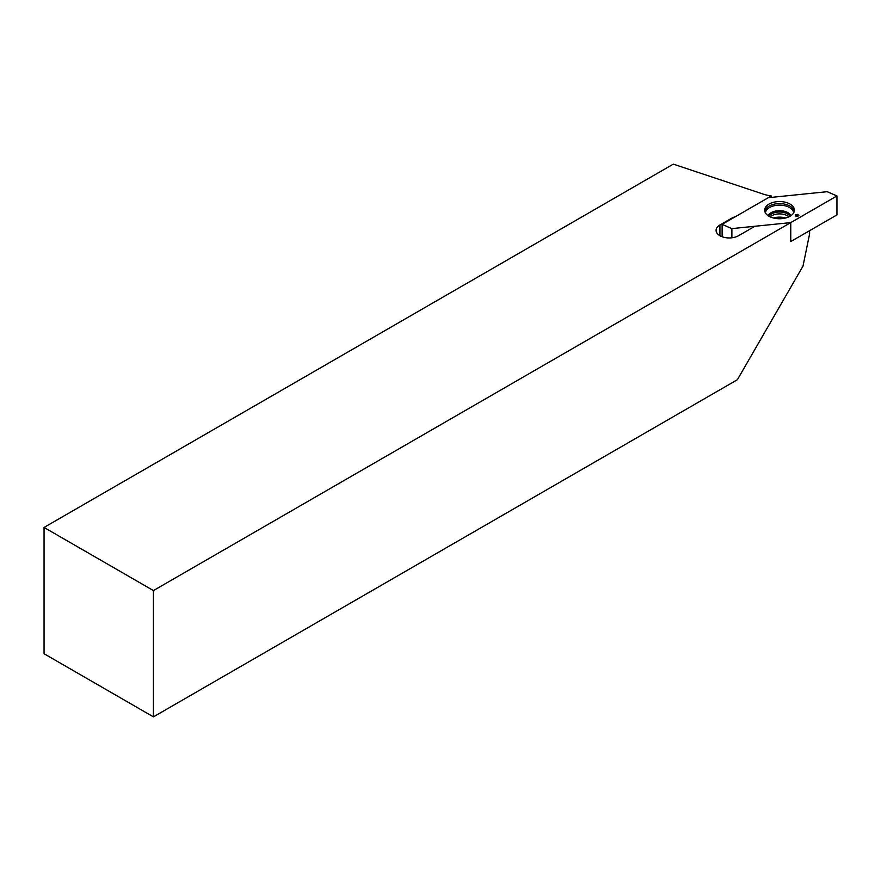 <?xml version="1.0" encoding="UTF-8"?>
<svg xmlns="http://www.w3.org/2000/svg" width="881" height="881" viewBox="0 0 881 881"><rect width="100%" height="100%" fill="white"/><g stroke="black" fill="none" stroke-linecap="round" stroke-linejoin="round"><path stroke-width="1.32" d="M771.316 195.956A31.705 18.303 180 0 1 762.99 194.029L673.315 164.13L44.05 527.444L44.05 653.724L153.415 716.87L737.397 379.711L803.02 266.051L809.606 233.828L809.606 230.679L790.764 241.548L790.764 222.607L790.764 241.548L836.95 214.887L836.95 195.945L790.764 222.607L756.118 226.142A3.865 2.236 0 0 0 754.059 226.758L738.52 235.723A13.149 7.588 0 0 1 724.193 237.374A13.149 7.588 0 0 1 716.077 230.359A13.149 7.588 0 0 1 719.931 224.985L731.704 218.191A11.982 6.916 0 0 1 735.239 216.781L771.316 195.956L771.316 197.388M44.05 527.444L153.415 590.578L790.764 222.607L731.88 228.608L722.112 224.358L768.298 197.696L827.193 191.695L836.95 195.945M153.415 590.578L153.415 716.87M769.003 216.23A14.889 8.59 180 0 1 764.664 210.581A14.889 8.59 180 0 1 779.531 201.562A14.889 8.59 180 0 1 794.398 210.581A14.889 8.59 180 0 1 784.883 218.169A14.889 8.59 180 0 1 769.003 216.23A11.211 6.475 180 0 1 779.531 212.013A11.211 6.475 180 0 1 790.048 216.241A11.211 6.475 180 0 0 779.531 212.013A11.211 6.475 180 0 0 769.025 216.241M798.869 215.581L797.834 214.413L795.587 214.623L795.235 215.922L797.261 216.517L798.869 215.581M722.112 236.747L722.112 224.358M731.88 237.793L731.88 228.608M797.889 215.922L798.098 215.074M797.646 216.131L797.834 214.413M797.58 215.966L796.809 216.153L796.754 214.678M795.961 216.01L795.587 214.623M795.895 216.01L795.686 215.294M719.931 235.723L719.931 224.985M731.704 218.829L731.704 218.191M764.851 211.55A14.724 8.502 180 0 1 779.531 203.61A14.724 8.502 180 0 1 794.222 211.55M765.457 212.938A14.096 8.138 180 0 1 779.531 205.141A14.096 8.138 180 0 1 793.616 212.938M768.056 215.625A11.982 6.916 180 0 1 779.531 210.691A11.982 6.916 180 0 1 791.017 215.625M768.155 215.691A11.982 6.916 180 0 1 779.531 210.933A11.982 6.916 180 0 1 790.918 215.691M770.159 216.825A11.211 6.475 180 0 1 788.902 216.825M773.364 217.97A13.865 8.006 180 0 1 785.698 217.97M775.148 218.367A14.658 8.469 180 0 1 783.914 218.367"/></g></svg>

